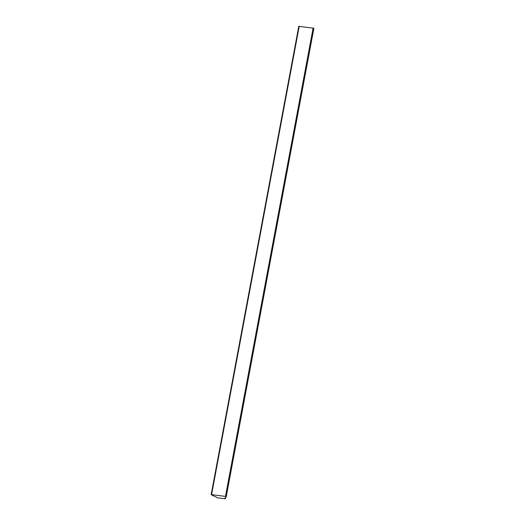 <?xml version="1.0" encoding="UTF-8"?>
<svg xmlns="http://www.w3.org/2000/svg" width="525" height="525" viewBox="0 0 525 525"><rect width="100%" height="100%" fill="white"/><g stroke="black" fill="none" stroke-linecap="round" stroke-linejoin="round"><path stroke-width="0.79" d="M226.203 496.86A18.572 3.99 -169.4 0 0 226.19 496.486L211.214 494.609A18.572 3.99 -169.4 0 0 215.926 496.867L217.33 497.792L224.982 498.75L225.415 498.711L224.871 497.989A18.572 3.99 -169.4 0 0 226.203 496.86L313.832 28.606A18.572 3.99 -169.4 0 0 313.825 28.232L298.843 26.355M313.825 28.232L226.19 496.486M313.13 27.996L225.501 496.25M225.593 497.641L225.402 498.671M299.23 26.25L211.601 494.504M225.619 497.628L225.415 498.711M298.797 26.289L211.168 494.543"/></g></svg>

